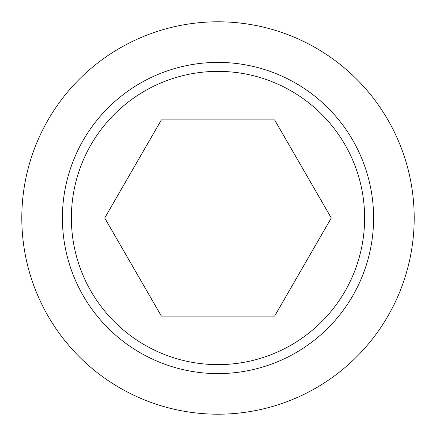 <?xml version="1.0" encoding="UTF-8"?>
<svg xmlns="http://www.w3.org/2000/svg" width="436" height="436" viewBox="0 0 436 436"><rect width="100%" height="100%" fill="white"/><g stroke="black" fill="none" stroke-linecap="round" stroke-linejoin="round"><path stroke-width="0.65" d="M414.2 218A196.2 196.2 0 0 1 218 414.2A196.2 196.2 0 0 1 21.8 218A196.2 196.2 0 0 1 218 21.8A196.2 196.2 0 0 1 414.2 218M373.598 218A155.598 155.598 0 0 1 218 373.598A155.598 155.598 0 0 1 62.403 218A155.598 155.598 0 0 1 218 62.403A155.598 155.598 0 0 1 373.598 218M364.627 218A146.627 146.627 0 0 1 218 364.627A146.627 146.627 0 0 1 71.373 218A146.627 146.627 0 0 1 218 71.373A146.627 146.627 0 0 1 364.627 218M104.722 218L161.364 119.9L274.636 119.9L331.278 218L274.636 316.1L161.364 316.1L104.722 218"/></g></svg>
